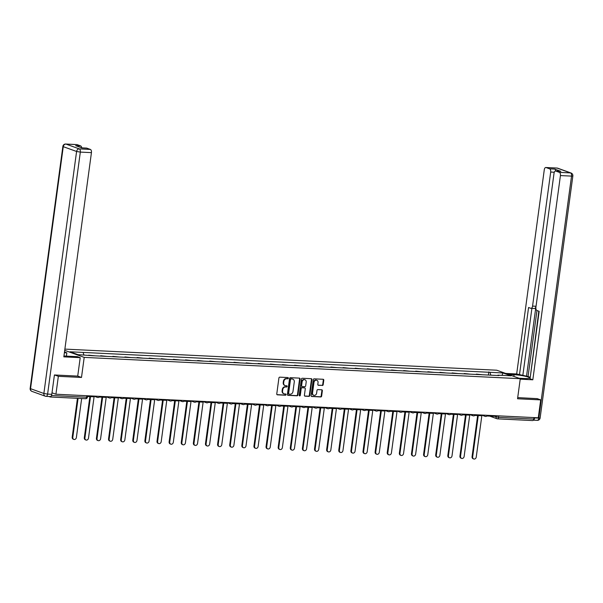 <?xml version="1.0" encoding="UTF-8"?>
<svg xmlns="http://www.w3.org/2000/svg" width="603" height="603" viewBox="0 0 603 603"><rect width="100%" height="100%" fill="white"/><g stroke="black" fill="none" stroke-linecap="round" stroke-linejoin="round"><path stroke-width="0.9" d="M288.355 378.202A0.633 0.528 109.8 0 0 287.902 377.561L279.8 377.161A0.897 0.754 109.8 0 0 278.918 378.013L276.769 393.902A0.897 0.754 109.8 0 0 277.41 394.829L285.513 395.221A0.633 0.528 109.8 0 0 285.679 393.985L284.631 393.932A2.879 2.412 109.8 0 1 284.036 393.819A2.879 2.412 109.8 0 1 282.573 390.993L282.754 389.666A2.879 2.412 109.8 0 1 285.573 386.96L286.621 387.005A0.633 0.528 109.8 0 0 286.794 385.769L285.739 385.724A2.879 2.412 109.8 0 1 285.151 385.603A2.879 2.412 109.8 0 1 283.681 382.777L283.862 381.45A2.879 2.412 109.8 0 1 286.689 378.744L287.737 378.797A0.633 0.528 109.8 0 0 288.355 378.202M284.918 385.505A2.879 2.412 109.8 0 1 284.676 385.43A2.879 2.412 109.8 0 1 283.214 382.604L283.395 381.284A2.879 2.412 109.8 0 1 286.214 378.578L287.262 378.624A0.633 0.528 109.8 0 0 287.752 377.553M277.011 394.656L285.046 395.055A0.633 0.528 109.8 0 0 285.536 393.978M283.809 393.714A2.879 2.412 109.8 0 1 283.568 393.646A2.879 2.412 109.8 0 1 282.106 390.819L282.279 389.493A2.879 2.412 109.8 0 1 285.106 386.787L286.154 386.84A0.633 0.528 109.8 0 0 286.644 385.769M322.304 385.505A0.897 0.754 109.8 0 0 323.185 384.661L323.788 380.207A0.897 0.754 109.8 0 0 323.148 379.279L314.148 378.842A0.897 0.754 109.8 0 0 313.266 379.686L311.118 395.583A0.897 0.754 109.8 0 0 311.759 396.503L320.758 396.947A0.897 0.754 109.8 0 0 321.64 396.096L322.364 390.714A0.897 0.754 109.8 0 0 321.723 389.794L317.871 389.606A0.897 0.754 109.8 0 0 316.99 390.45L316.628 393.118A2.404 2.013 109.8 0 1 313.771 395.282A2.404 2.013 109.8 0 1 312.55 392.922L313.967 382.46A2.404 2.013 109.8 0 1 316.824 380.289A2.404 2.013 109.8 0 1 318.045 382.656L317.811 384.397A0.897 0.754 109.8 0 0 318.452 385.317L321.829 385.34A0.897 0.754 109.8 0 0 322.711 384.495L323.314 380.033A0.897 0.754 109.8 0 0 323.072 379.279M54.647 374.983L58.348 376.317L81.495 377.448L84.201 357.383L520.268 378.699L517.555 398.764L540.703 399.895L538.275 417.796L55.928 394.219L52.009 392.802M58.348 376.317L55.928 394.219M300.075 379.046A0.897 0.754 109.8 0 0 299.435 378.126L290.435 377.682A0.897 0.754 109.8 0 0 289.553 378.533L287.405 394.422A0.897 0.754 109.8 0 0 288.046 395.349L297.045 395.787A0.897 0.754 109.8 0 0 297.927 394.942L300.075 379.046L299.608 378.872A0.897 0.754 109.8 0 0 299.359 378.119M302.291 378.262L311.291 378.707A0.897 0.754 109.8 0 1 311.932 379.626L309.784 395.523A0.897 0.754 109.8 0 1 308.902 396.367L305.05 396.179A0.897 0.754 109.8 0 1 304.409 395.259L305.276 388.807A0.897 0.754 109.8 0 0 304.636 387.887L302.08 387.767A0.897 0.754 109.8 0 0 301.199 388.611L300.294 395.319A0.633 0.528 109.8 0 1 299.224 395.267L301.41 379.106A0.897 0.754 109.8 0 1 302.291 378.262M520.268 378.699L496.729 370.212L64.875 349.099M540.703 399.895L537.002 398.56M533.941 417.585L533.738 419.085A1.832 0.972 92.8 0 1 532.705 420.577A1.832 0.972 92.8 0 1 532.555 420.547M48.858 396.48L50.2 396.962A1.832 0.972 -87.2 0 0 50.35 396.993A1.832 0.972 -87.2 0 0 51.33 395.772M88.603 355.159L94.837 355.808M100.663 356.094L101.832 356.154M106.957 356.403L100.709 355.747M112.784 356.69L113.944 356.742M119.07 356.999L112.829 356.343M124.896 357.278L126.065 357.338M131.19 357.587L124.942 356.931M137.017 357.873L138.177 357.926M143.31 358.182L137.062 357.526M149.129 358.461L150.298 358.521M155.423 358.77L149.182 358.114M161.25 359.056L162.418 359.117M167.544 359.365L161.295 358.71M173.363 359.652L174.531 359.705M179.656 359.953L173.415 359.305M185.483 360.24L186.651 360.3M191.777 360.549L185.528 359.893M197.603 360.835L198.764 360.888M203.889 361.144L197.648 360.488M209.716 361.423L210.884 361.483M216.01 361.732L209.761 361.076M221.836 362.019L222.997 362.079M228.13 362.328L221.881 361.672M233.949 362.614L235.117 362.667M240.243 362.916L234.002 362.267M246.069 363.202L247.238 363.262M252.363 363.511L246.114 362.855M258.182 363.797L259.35 363.85M264.476 364.106L258.235 363.451M270.302 364.385L271.471 364.446M276.596 364.694L270.348 364.039M282.423 364.981L283.583 365.041M288.709 365.29L282.468 364.634M294.535 365.576L295.704 365.629M300.829 365.878L294.581 365.23M306.656 366.164L307.824 366.225M312.949 366.473L306.701 365.817M318.768 366.76L319.937 366.812M325.062 367.069L318.821 366.413M330.889 367.348L332.057 367.408M337.183 367.657L330.934 367.001M343.009 367.943L344.17 367.996M349.295 368.252L343.054 367.596M355.122 368.531L356.29 368.591M361.416 368.84L355.167 368.184M367.242 369.126L368.403 369.187M373.536 369.435L367.287 368.78M379.355 369.722L380.523 369.775M385.649 370.023L379.4 369.375M391.475 370.31L392.643 370.37M397.769 370.619L391.52 369.963M403.588 370.905L404.756 370.958M409.882 371.214L403.641 370.559M415.708 371.493L416.877 371.554M422.002 371.802L415.753 371.147M427.829 372.089L428.989 372.149M434.115 372.398L427.874 371.742M439.941 372.684L441.11 372.737M446.235 372.986L439.986 372.337M452.062 373.272L453.222 373.332M458.355 373.581L452.107 372.925M464.174 373.868L465.343 373.92M470.468 374.177L464.22 373.521M476.295 374.455L477.463 374.516M482.588 374.764L476.34 374.109M490.872 375.172L489.938 372.315L502.992 372.956L510.899 375.805L497.852 375.164L498.952 375.563L92.101 355.68L77.945 354.639L70.038 351.783L83.086 352.423L83.907 354.933M489.938 372.315L83.086 352.423M84.201 357.383L64.702 350.351M81.495 377.448L77.719 376.084M488.407 375.051L488.837 371.915M501.99 375.368L502.992 372.956M287.646 395.176L296.578 395.613A0.897 0.754 109.8 0 0 297.46 394.769L299.608 378.872M291.106 378.963A0.633 0.528 109.8 0 0 290.488 379.551L288.603 393.503A0.633 0.528 109.8 0 0 289.056 394.151L290.164 394.204A2.879 2.412 109.8 0 0 292.983 391.498L294.272 381.963A2.879 2.412 109.8 0 0 292.809 379.136A2.879 2.412 109.8 0 0 292.214 379.016L290.638 378.79A0.633 0.528 109.8 0 0 290.02 379.385L290.488 379.551M288.807 394.06L288.581 393.978A0.633 0.528 109.8 0 1 288.136 393.337L290.02 379.385M292.568 379.061A2.879 2.412 109.8 0 0 292.334 378.963A2.879 2.412 109.8 0 0 291.746 378.842L292.214 379.016M290.638 378.79L291.746 378.842M304.651 396.013L308.427 396.194A0.897 0.754 109.8 0 0 309.309 395.349L311.465 379.453A0.897 0.754 109.8 0 0 311.216 378.699M304.515 387.85A0.897 0.754 109.8 0 0 304.168 387.721L301.613 387.593A0.897 0.754 109.8 0 0 300.731 388.438L299.819 395.153L300.294 395.319M299.337 395.734A0.633 0.528 109.8 0 0 299.819 395.153M306.181 382.121A2.404 2.013 109.8 0 0 304.96 379.754A2.404 2.013 109.8 0 0 302.103 381.918L301.606 385.611A0.897 0.754 109.8 0 0 302.246 386.531L304.801 386.651A0.897 0.754 109.8 0 0 305.683 385.807L306.181 382.121M304.719 379.686A2.404 2.013 109.8 0 0 304.492 379.589A2.404 2.013 109.8 0 0 301.636 381.752L302.103 381.918M301.779 386.357A0.897 0.754 109.8 0 1 301.138 385.438L301.636 381.752M318.052 385.151L321.829 385.34M316.583 380.229A2.404 2.013 109.8 0 0 316.349 380.124A2.404 2.013 109.8 0 0 313.492 382.287L313.967 382.46M313.545 395.184A2.404 2.013 109.8 0 1 313.304 395.116A2.404 2.013 109.8 0 1 312.083 392.749L313.492 382.287M311.359 396.337L320.283 396.774A0.897 0.754 109.8 0 0 321.165 395.93L321.896 390.54A0.897 0.754 109.8 0 0 321.655 389.787M73.875 439.421L73.264 439.195A2.111 1.764 -70.2 0 1 72.194 437.13L72.805 437.348A2.111 1.764 109.8 0 0 76.377 437.522L81.654 398.523M72.194 437.13L77.44 398.319M97.746 397.475A1.832 1.538 -70.2 0 1 97.362 397.4L93.653 396.058L93.54 396.774L87.533 396.48M72.805 437.348L78.081 398.349M63.948 355.943A10.311 1.402 7.7 0 0 66.405 356.124L77.433 356.659L80.214 357.662L63.828 356.863L91.437 152.634L80.327 152.092L47.607 394.106L51.805 394.309L54.421 374.968L77.719 376.106L80.214 357.662M64.385 352.725L66.843 352.845L64.483 351.986M66.398 356.124L66.843 352.845M76.604 144.599A2.751 1.455 92.8 0 1 76.837 144.577A2.751 1.455 92.8 0 1 77.071 144.622L80.644 145.911A2.751 1.455 92.8 0 1 81.707 147.848M86.35 148.119A2.751 1.455 92.8 0 1 86.583 148.089A2.751 1.455 92.8 0 1 86.809 148.142L90.39 149.431A2.751 1.455 92.8 0 1 91.437 152.634M80.644 145.911L75.677 145.67L81.842 147.893L86.809 148.142M51.805 394.309A2.751 1.455 92.8 0 1 50.253 396.548L46.062 396.344A2.751 1.455 -87.2 0 0 47.607 394.106L43.868 393.48L76.589 151.474L63.262 146.665L30.542 388.679L43.868 393.48A2.751 2.306 -70.2 0 0 45.263 396.186A2.751 2.751 0 0 0 46.062 396.344A2.751 1.455 -87.2 0 1 45.828 396.299A2.751 2.306 -70.2 0 1 45.263 396.186L31.944 391.377A2.751 2.306 109.8 0 1 30.542 388.679L30.15 388.422A2.751 2.751 0 0 0 31.944 391.377M508.427 374.433L514.088 374.704A10.311 1.402 7.7 0 1 524.482 376.068A10.311 1.402 7.7 0 1 529.6 377.998A10.311 1.402 7.7 0 1 524.678 378.526L519.017 378.247M520.201 379.174L532.818 379.792L530.045 378.79L539.165 311.314L536.949 310.515A2.751 1.455 -87.2 0 1 535.901 307.304L554.029 173.257A2.751 1.455 -87.2 0 1 555.574 171.018L560.549 171.26A2.751 1.455 92.8 0 1 560.775 171.312L554.609 169.081A2.751 1.455 92.8 0 1 555.672 171.026M538.818 311.193L530.18 377.772M536.971 310.522L528.047 376.521L529.894 377.184M528.047 376.521L516.673 373.966L544.283 169.737A2.751 1.455 -87.2 0 1 545.828 167.506A2.751 1.455 -87.2 0 1 546.062 167.551L549.642 168.84L554.609 169.081M505.653 373.43L516.673 373.966M532.818 379.792L560.428 175.563A2.751 1.455 -87.2 0 0 559.38 172.36L555.808 171.064A2.751 1.455 -87.2 0 0 555.574 171.018M554.293 172.224L550.69 172.051L532.562 306.098A2.751 1.455 -87.2 0 1 531.017 308.337A2.751 1.455 -87.2 0 1 530.783 308.291L528.575 307.492L519.447 374.968M550.69 172.051A2.751 1.455 -87.2 0 0 549.642 168.84M537.228 398.643L517.706 397.618M533.399 420.103A2.751 1.455 -87.2 0 0 534.62 417.917L534.665 417.623M532.562 306.098L535.977 306.271L526.494 376.445M535.977 306.271A2.751 1.455 92.8 0 1 534.431 308.502L531.017 308.337M531.891 308.382L522.869 375.134M85.995 440.009L85.385 439.791A2.111 1.764 -70.2 0 1 84.307 437.718L84.925 437.944A2.111 1.764 109.8 0 0 88.498 438.117L94.158 396.246M84.307 437.718L89.87 396.593M105.751 396.653L105.661 397.362L99.201 397.045M84.925 437.944L90.51 396.623M98.108 440.605L97.498 440.386A2.111 1.764 -70.2 0 1 96.427 438.313L97.038 438.532A2.111 1.764 109.8 0 0 100.611 438.705L106.271 396.834M96.427 438.313L101.99 397.181M121.979 398.658A1.832 1.538 -70.2 0 1 121.602 398.583L117.887 397.249L117.773 397.957L111.321 397.641M97.038 438.532L102.623 397.219M110.228 441.192L109.618 440.974A2.111 1.764 -70.2 0 1 108.548 438.901L109.158 439.127A2.111 1.764 109.8 0 0 112.731 439.301L118.392 397.43M108.548 438.901L114.103 397.776M129.992 397.837L129.894 398.545L123.434 398.236M109.158 439.127L114.743 397.807M122.341 441.788L121.731 441.569A2.111 1.764 -70.2 0 1 120.66 439.497L121.271 439.715A2.111 1.764 109.8 0 0 124.844 439.896L130.504 398.018M120.66 439.497L126.223 398.372M146.212 399.849A1.832 1.538 -70.2 0 1 145.836 399.766L142.12 398.432L142.007 399.141L135.554 398.824M121.271 439.715L126.864 398.402M134.461 442.383L133.851 442.157A2.111 1.764 -70.2 0 1 132.781 440.092L133.391 440.311A2.111 1.764 109.8 0 0 136.964 440.484L142.625 398.613M132.781 440.092L138.336 398.96M154.225 399.02L154.127 399.736L147.675 399.42M133.391 440.311L138.976 398.99M146.582 442.971L145.964 442.753A2.111 1.764 -70.2 0 1 144.893 440.68L145.511 440.906A2.111 1.764 109.8 0 0 149.084 441.079L154.745 399.209M144.893 440.68L150.456 399.555M170.445 401.033A1.832 1.538 -70.2 0 1 170.069 400.957L166.36 399.616L166.247 400.324L159.787 400.008M145.511 440.906L151.097 399.585M158.695 443.567L158.084 443.341A2.111 1.764 -70.2 0 1 157.014 441.275L157.624 441.494A2.111 1.764 109.8 0 0 161.197 441.667L166.858 399.797M157.014 441.275L162.576 400.143M178.458 400.211L178.36 400.92L171.908 400.603M157.624 441.494L163.209 400.181M170.815 444.155L170.204 443.936A2.111 1.764 -70.2 0 1 169.126 441.863L169.744 442.089A2.111 1.764 109.8 0 0 173.317 442.263L178.978 400.392M169.126 441.863L174.689 400.739M194.679 402.216A1.832 1.538 -70.2 0 1 194.302 402.141L190.593 400.799L190.48 401.508L184.021 401.199M169.744 442.089L175.33 400.769M182.928 444.75L182.317 444.532A2.111 1.764 -70.2 0 1 181.247 442.459L181.857 442.677A2.111 1.764 109.8 0 0 185.43 442.851L191.091 400.98M181.247 442.459L186.809 401.334M202.691 401.394L202.593 402.103L196.141 401.786M181.857 442.677L187.443 401.364M195.048 445.346L194.437 445.12A2.111 1.764 -70.2 0 1 193.367 443.054L193.978 443.273A2.111 1.764 109.8 0 0 197.55 443.446L203.211 401.575M193.367 443.054L198.922 401.922M218.912 403.399A1.832 1.538 -70.2 0 1 218.535 403.324L214.826 401.982L214.713 402.698L208.254 402.382M193.978 443.273L199.563 401.952M207.168 445.934L206.55 445.715A2.111 1.764 -70.2 0 1 205.48 443.642L206.09 443.861A2.111 1.764 109.8 0 0 209.663 444.042L215.331 402.163M205.48 443.642L211.042 402.518M226.924 402.578L226.826 403.286L220.374 402.97M206.09 443.861L211.683 402.548M219.281 446.529L218.67 446.303A2.111 1.764 -70.2 0 1 217.6 444.238L218.211 444.456A2.111 1.764 109.8 0 0 221.783 444.63L227.444 402.759M217.6 444.238L223.163 403.106M243.152 404.583A1.832 1.538 -70.2 0 1 242.768 404.507L239.059 403.173L238.946 403.882L232.494 403.565M218.211 444.456L223.796 403.136M231.401 447.117L230.783 446.898A2.111 1.764 -70.2 0 1 229.713 444.826L230.331 445.052A2.111 1.764 109.8 0 0 233.904 445.225L239.564 403.354M229.713 444.826L235.276 403.701M251.157 403.761L251.067 404.47L244.607 404.153M230.331 445.052L235.916 403.731M243.514 447.712L242.903 447.494A2.111 1.764 -70.2 0 1 241.833 445.421L242.444 445.64A2.111 1.764 109.8 0 0 246.016 445.813L251.677 403.942M241.833 445.421L247.396 404.296M267.385 405.766A1.832 1.538 -70.2 0 1 267.008 405.691L263.292 404.357L263.179 405.065L256.727 404.749M242.444 445.64L248.029 404.327M255.634 448.3L255.024 448.082A2.111 1.764 -70.2 0 1 253.953 446.016L254.564 446.235A2.111 1.764 109.8 0 0 258.137 446.408L263.797 404.538M253.953 446.016L259.509 404.884M275.398 404.945L275.3 405.653L268.84 405.344M254.564 446.235L260.149 404.915M267.747 448.896L267.137 448.677A2.111 1.764 -70.2 0 1 266.066 446.604L266.677 446.823A2.111 1.764 109.8 0 0 270.25 447.004L275.91 405.126M266.066 446.604L271.629 405.48M291.618 406.957A1.832 1.538 -70.2 0 1 291.241 406.882L287.525 405.54L287.412 406.249L280.96 405.932M266.677 446.823L272.262 405.51M279.867 449.491L279.257 449.265A2.111 1.764 -70.2 0 1 278.187 447.2L278.797 447.418A2.111 1.764 109.8 0 0 282.37 447.592L288.03 405.721M278.187 447.2L283.742 406.068M299.631 406.128L299.533 406.844L293.073 406.528M278.797 447.418L284.382 406.098M291.988 450.079L291.37 449.861A2.111 1.764 -70.2 0 1 290.299 447.788L290.91 448.014A2.111 1.764 109.8 0 0 294.483 448.187L300.151 406.316M290.299 447.788L295.862 406.663M315.851 408.141A1.832 1.538 -70.2 0 1 315.475 408.065L311.759 406.724L311.653 407.432L305.193 407.115M290.91 448.014L296.503 406.693M304.1 450.675L303.49 450.456A2.111 1.764 -70.2 0 1 302.42 448.383L303.03 448.602A2.111 1.764 109.8 0 0 306.603 448.775L312.264 406.904M302.42 448.383L307.982 407.251M323.864 407.319L323.766 408.027L317.314 407.711M303.03 448.602L308.615 407.289M316.221 451.263L315.61 451.044A2.111 1.764 -70.2 0 1 314.532 448.979L315.15 449.197A2.111 1.764 109.8 0 0 318.723 449.371L324.384 407.5M314.532 448.979L320.095 407.847M340.084 409.324A1.832 1.538 -70.2 0 1 339.708 409.249L335.999 407.907L335.886 408.615L329.426 408.306M315.15 449.197L320.736 407.877M328.334 451.858L327.723 451.639A2.111 1.764 -70.2 0 1 326.653 449.567L327.263 449.785A2.111 1.764 109.8 0 0 330.836 449.966L336.497 408.088M326.653 449.567L332.215 408.442M348.097 408.502L347.999 409.211L341.547 408.894M327.263 449.785L332.848 408.472M340.454 452.454L339.843 452.227A2.111 1.764 -70.2 0 1 338.773 450.162L339.383 450.381A2.111 1.764 109.8 0 0 342.956 450.554L348.617 408.683M338.773 450.162L344.328 409.03M364.318 410.507A1.832 1.538 -70.2 0 1 363.941 410.432L360.232 409.09L360.119 409.806L353.659 409.49M339.383 450.381L344.969 409.06M352.567 453.041L351.956 452.823A2.111 1.764 -70.2 0 1 350.886 450.75L351.496 450.976A2.111 1.764 109.8 0 0 355.069 451.15L360.73 409.279M350.886 450.75L356.448 409.625M372.33 409.686L372.232 410.394L365.78 410.078M351.496 450.976L357.082 409.656M364.687 453.637L364.076 453.411A2.111 1.764 -70.2 0 1 363.006 451.345L363.617 451.564A2.111 1.764 109.8 0 0 367.189 451.737L372.85 409.867M363.006 451.345L368.561 410.213M388.558 411.691A1.832 1.538 -70.2 0 1 388.174 411.615L384.465 410.281L384.352 410.99L377.893 410.673M363.617 451.564L369.202 410.251M376.807 454.225L376.189 454.006A2.111 1.764 -70.2 0 1 375.119 451.933L375.729 452.16A2.111 1.764 109.8 0 0 379.302 452.333L384.97 410.462M375.119 451.933L380.681 410.809M396.563 410.869L396.473 411.578L390.013 411.269M375.729 452.16L381.322 410.839M388.92 454.82L388.309 454.602A2.111 1.764 -70.2 0 1 387.239 452.529L387.85 452.747A2.111 1.764 109.8 0 0 391.422 452.921L397.083 411.05M387.239 452.529L392.802 411.404M412.791 412.874A1.832 1.538 -70.2 0 1 412.407 412.799L408.698 411.465L408.585 412.173L402.133 411.857M387.85 452.747L393.435 411.434M401.04 455.416L400.43 455.19A2.111 1.764 -70.2 0 1 399.352 453.124L399.97 453.343A2.111 1.764 109.8 0 0 403.543 453.516L409.203 411.645M399.352 453.124L404.915 411.992M420.796 412.053L420.706 412.769L414.246 412.452M399.97 453.343L405.555 412.022M413.153 456.004L412.542 455.785A2.111 1.764 -70.2 0 1 411.472 453.712L412.083 453.938A2.111 1.764 109.8 0 0 415.655 454.112L421.316 412.233M411.472 453.712L417.035 412.588M437.024 414.065A1.832 1.538 -70.2 0 1 436.647 413.99L432.931 412.648L432.818 413.356L426.366 413.04M412.083 453.938L417.668 412.618M425.273 456.599L424.663 456.373A2.111 1.764 -70.2 0 1 423.592 454.308L424.203 454.526A2.111 1.764 109.8 0 0 427.776 454.7L433.436 412.829M423.592 454.308L429.148 413.176M449.137 414.653A1.832 1.538 -70.2 0 1 448.76 414.578L445.052 413.243L444.939 413.952L438.479 413.635M424.203 454.526L429.788 413.206M437.386 457.187L436.776 456.968A2.111 1.764 -70.2 0 1 435.705 454.896L436.316 455.122A2.111 1.764 109.8 0 0 439.889 455.295L445.549 413.424M435.705 454.896L441.268 413.771M461.257 415.248A1.832 1.538 -70.2 0 1 460.88 415.173L457.164 413.831L457.051 414.54L450.599 414.223M436.316 455.122L441.901 413.801M449.506 457.783L448.896 457.564A2.111 1.764 -70.2 0 1 447.825 455.491L448.436 455.71A2.111 1.764 109.8 0 0 452.009 455.883L457.669 414.012M447.825 455.491L453.381 414.367M473.378 415.836A1.832 1.538 -70.2 0 1 472.993 415.761L469.285 414.427L469.172 415.135L462.72 414.819M448.436 455.71L454.021 414.397M461.627 458.37L461.009 458.152A2.111 1.764 -70.2 0 1 459.938 456.087L460.549 456.305A2.111 1.764 109.8 0 0 464.129 456.479L469.79 414.608M459.938 456.087L465.501 414.954M481.382 415.015L481.292 415.731L474.832 415.414M460.549 456.305L466.142 414.985M473.739 458.966L473.129 458.747A2.111 1.764 -70.2 0 1 472.059 456.675L472.669 456.893A2.111 1.764 109.8 0 0 476.242 457.074L481.903 415.196M472.059 456.675L477.621 415.55M493.503 415.61L493.405 416.319L486.953 416.002M472.669 456.893L478.254 415.58M493.45 416.01L498.553 417.366L533.738 419.085M496.216 415.738L496.058 416.952A1.832 1.538 -70.2 0 0 496.985 418.746A1.832 1.832 0 0 0 497.52 418.851A1.832 0.972 -87.2 0 0 498.553 417.366L498.749 415.866M99.691 396.359A1.832 1.832 0 0 1 97.362 397.4A1.832 1.538 -70.2 0 1 96.442 396.201M109.859 398.07A1.832 1.538 -70.2 0 1 108.555 396.789M123.924 397.543A1.832 1.832 0 0 1 121.602 398.583A1.832 1.538 -70.2 0 1 120.675 397.385M134.092 399.254A1.832 1.538 -70.2 0 1 132.788 397.972M148.157 398.726A1.832 1.832 0 0 1 145.836 399.766A1.832 1.538 -70.2 0 1 144.908 398.568M158.333 400.437A1.832 1.538 -70.2 0 1 157.029 399.163M172.39 399.91A1.832 1.832 0 0 1 170.069 400.957A1.832 1.538 -70.2 0 1 169.142 399.751M182.566 401.621A1.832 1.538 -70.2 0 1 181.262 400.347M196.623 401.093A1.832 1.832 0 0 1 194.302 402.141A1.832 1.538 -70.2 0 1 193.375 400.935M206.799 402.804A1.832 1.538 -70.2 0 1 205.495 401.53M220.864 402.284A1.832 1.832 0 0 1 218.535 403.324A1.832 1.538 -70.2 0 1 217.608 402.118M231.032 403.995A1.832 1.538 -70.2 0 1 229.728 402.714M245.097 403.467A1.832 1.832 0 0 1 242.768 404.507A1.832 1.538 -70.2 0 1 241.848 403.309M255.265 405.178A1.832 1.538 -70.2 0 1 253.961 403.897M269.33 404.651A1.832 1.832 0 0 1 267.008 405.691A1.832 1.538 -70.2 0 1 266.081 404.492M279.498 406.362A1.832 1.538 -70.2 0 1 278.194 405.08M293.563 405.834A1.832 1.832 0 0 1 291.241 406.882A1.832 1.538 -70.2 0 1 290.314 405.676M303.731 407.545A1.832 1.538 -70.2 0 1 302.435 406.271M317.796 407.017A1.832 1.832 0 0 1 315.475 408.065A1.832 1.538 -70.2 0 1 314.547 406.859M327.972 408.728A1.832 1.538 -70.2 0 1 326.668 407.455M342.029 408.201A1.832 1.832 0 0 1 339.708 409.249A1.832 1.538 -70.2 0 1 338.78 408.043M352.205 409.919A1.832 1.538 -70.2 0 1 350.901 408.638M366.262 409.392A1.832 1.832 0 0 1 363.941 410.432A1.832 1.538 -70.2 0 1 363.014 409.233M376.438 411.103A1.832 1.538 -70.2 0 1 375.134 409.821M390.503 410.575A1.832 1.832 0 0 1 388.174 411.615A1.832 1.538 -70.2 0 1 387.254 410.417M400.671 412.286A1.832 1.538 -70.2 0 1 399.367 411.005M414.736 411.759A1.832 1.832 0 0 1 412.407 412.799A1.832 1.538 -70.2 0 1 411.487 411.6M424.904 413.47A1.832 1.538 -70.2 0 1 423.6 412.188M438.969 412.942A1.832 1.832 0 0 1 436.647 413.99A1.832 1.538 -70.2 0 1 435.72 412.784M451.082 413.537A1.832 1.832 0 0 1 448.76 414.578A1.832 1.538 -70.2 0 1 447.833 413.379M463.202 414.125A1.832 1.832 0 0 1 460.88 415.173A1.832 1.538 -70.2 0 1 459.953 413.967M475.322 414.721A1.832 1.832 0 0 1 472.993 415.761A1.832 1.538 -70.2 0 1 472.074 414.562M485.49 416.432A1.832 1.538 -70.2 0 1 484.186 415.15M51.474 395.508L86.568 397.226L87.443 397.128L87.623 395.764M86.772 395.726L86.568 397.226A1.832 0.972 -87.2 0 1 85.536 398.711A1.832 1.832 0 0 0 87.443 397.128M489.764 416.138L496.985 418.746A1.832 1.538 -70.2 0 0 497.362 418.821A1.832 0.972 -87.2 0 0 497.52 418.851L532.705 420.577M85.385 398.681A1.832 0.972 -87.2 0 0 85.536 398.711L50.35 396.993M286.214 378.578L286.689 378.744M283.395 381.284L283.862 381.45M283.214 382.604L283.681 382.777M286.154 386.84L286.621 387.005M285.106 386.787L285.573 386.96M282.279 389.493L282.754 389.666M282.106 390.819L282.573 390.993M285.046 395.055L285.513 395.221M287.262 378.624L287.737 378.797M297.46 394.769L297.927 394.942M296.578 395.613L297.045 395.787M288.136 393.337L288.603 393.503M311.465 379.453L311.932 379.626M309.309 395.349L309.784 395.523M308.427 396.194L308.902 396.367M304.168 387.721L304.636 387.887M301.613 387.593L302.08 387.767M300.731 388.438L301.199 388.611M301.138 385.438L301.606 385.611M312.083 392.749L312.55 392.922M321.896 390.54L322.364 390.714M321.165 395.93L321.64 396.096M320.283 396.774L320.758 396.947M323.314 380.033L323.788 380.207M322.711 384.495L323.185 384.661M77.071 144.622L65.961 144.079L79.279 148.888L90.39 149.431M62.87 146.408L63.262 146.665A2.751 2.306 -70.2 0 1 65.961 144.079A2.751 1.455 -87.2 0 0 65.727 144.034A2.751 2.751 0 0 0 62.87 146.408L30.15 388.422M79.279 148.888A2.751 2.306 109.8 0 0 76.589 151.474L80.327 152.092A2.751 1.455 -87.2 0 0 79.279 148.888M560.775 171.312L555.808 171.064M559.38 172.36L570.491 172.903L557.172 168.094L546.062 167.551M534.62 417.917L538.818 418.12L571.538 176.106L560.428 175.563M513.862 376.393L514.088 374.704M570.491 172.903A2.751 1.455 92.8 0 1 571.538 176.106L572.85 175.97A2.751 2.751 0 0 0 571.056 173.016A2.751 2.306 109.8 0 0 570.491 172.903M557.172 168.094A2.751 2.306 -70.2 0 1 557.737 168.207A2.751 2.751 0 0 0 556.938 168.049A2.751 1.455 92.8 0 1 557.172 168.094M556.705 168.071A2.751 1.455 92.8 0 1 556.938 168.049L545.828 167.506M572.85 175.97L540.13 417.977L538.818 418.12A2.751 1.455 92.8 0 1 537.273 420.359L533.354 420.163M105.774 396.653L109.482 397.995A1.832 1.832 0 0 0 111.804 396.947M130.007 397.837L133.715 399.178A1.832 1.832 0 0 0 136.037 398.131M154.24 399.02L157.948 400.362A1.832 1.832 0 0 0 160.277 399.322M178.473 400.211L182.181 401.545A1.832 1.832 0 0 0 184.51 400.505M202.706 401.394L206.422 402.729A1.832 1.832 0 0 0 208.744 401.688M226.939 402.578L230.655 403.92A1.832 1.832 0 0 0 232.977 402.872M251.18 403.761L254.888 405.103A1.832 1.832 0 0 0 257.21 404.055M275.413 404.945L279.121 406.286A1.832 1.832 0 0 0 281.443 405.239M299.646 406.136L303.354 407.47A1.832 1.832 0 0 0 305.683 406.43M323.879 407.319L327.587 408.653A1.832 1.832 0 0 0 329.916 407.613M348.112 408.502L351.828 409.844A1.832 1.832 0 0 0 354.149 408.796M372.345 409.686L376.061 411.027A1.832 1.832 0 0 0 378.382 409.98M396.578 410.869L400.294 412.211A1.832 1.832 0 0 0 402.616 411.163M420.819 412.053L424.527 413.394A1.832 1.832 0 0 0 426.849 412.354M481.405 415.015L485.114 416.356A1.832 1.832 0 0 0 487.435 415.309M284.676 385.43L285.151 385.603M283.568 393.646L284.036 393.819M288.453 393.955L288.927 394.121M292.334 378.963L292.809 379.136M304.349 387.759L304.824 387.925M304.492 379.589L304.96 379.754M301.59 386.319L302.065 386.493M316.349 380.124L316.824 380.289M313.304 395.116L313.771 395.282M76.837 144.577L65.727 144.034M86.583 148.089L81.729 147.856M571.056 173.016L557.737 168.207M537.273 420.359A2.751 2.751 0 0 0 540.13 417.977"/></g></svg>
